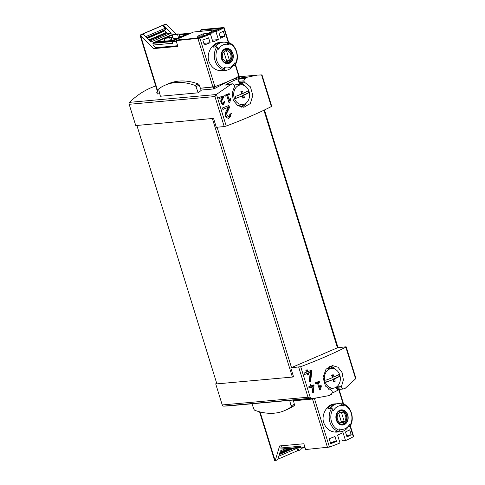 <?xml version="1.0" encoding="UTF-8"?>
<svg xmlns="http://www.w3.org/2000/svg" width="485" height="485" viewBox="0 0 485 485"><rect width="100%" height="100%" fill="white"/><g stroke="black" fill="none" stroke-linecap="round" stroke-linejoin="round"><path stroke-width="0.73" d="M229.411 100.741L227.708 95.23A125.676 19.115 -17.2 0 0 229.453 94.533L229.15 93.544A125.676 19.115 162.8 0 1 224.737 95.29L225.04 96.279A125.676 19.115 -17.2 0 0 226.822 95.581L228.962 102.499A125.676 19.115 -17.2 0 0 229.848 102.153L230.793 98.352L230.066 98.122L229.411 100.741L228.447 100.825M225.64 85.039L227.192 84.366A1.746 1.406 84.8 0 1 227.544 84.275L232.703 83.814L234.225 84.978L234.601 86.294L232.139 93.059L233.309 100.353L237.771 105.688L243.876 107.282L250.339 103.541L252.831 95.393L250.424 86.845L244.337 82.117L239.645 82.541L239.863 83.384A12.216 9.833 84.8 0 1 242.664 85.002M213.552 118.395L136.897 125.463L213.552 118.395L216.304 127.294L224.234 126.579L214.94 96.557L216.443 94.429L230.43 84.681A125.676 19.115 -17.2 0 0 232.327 83.905L227.192 84.366M224.234 126.579L226.234 126.058A125.676 19.115 -17.2 0 0 271.351 106.548L271.703 106.257L262.112 75.278L261.56 74.92L271.351 106.548M244.337 82.117L243.906 80.825L244.664 78.612A125.676 19.115 -17.2 0 0 246.356 77.855L246.216 77.412L257.414 75.096L261.56 74.92M228.362 116.94L226.483 113.781L229.532 107.458L228.92 105.475A125.676 19.115 162.8 0 1 222.494 107.955L222.942 109.404A125.676 19.115 -17.2 0 0 227.974 107.464L225.234 113.084L225.361 116.843L228.453 118.467L231.412 113.538A125.676 19.115 162.8 0 1 230.108 114.048L228.362 116.94L227.786 116.988A2.164 1.746 84.8 0 1 226.168 116.018A2.164 1.746 84.8 0 1 226.016 113.823L228.483 107.549L227.962 105.851M222.742 103.754L221.451 101.595L223.579 97.261L223.155 95.903A125.676 19.115 162.8 0 1 218.711 97.606L219.02 98.594A125.676 19.115 -17.2 0 0 222.494 97.267L220.59 101.116L222.803 104.802L224.864 101.426A125.676 19.115 162.8 0 1 223.955 101.777L222.36 103.79A1.485 1.194 84.8 0 0 222.536 103.76M314.031 385.599L313.807 384.884A125.676 19.115 162.8 0 1 311.297 385.854L310.891 384.538A125.676 19.115 162.8 0 1 309.97 384.89L310.382 386.205A125.676 19.115 162.8 0 1 308.745 386.83L309.054 387.818A125.676 19.115 -17.2 0 0 310.685 387.194L310.994 388.182A125.676 19.115 -17.2 0 0 311.91 387.83L311.606 386.842A125.676 19.115 -17.2 0 0 313.001 386.303L312.322 392.838A125.676 19.115 -17.2 0 0 313.334 392.45L314.031 385.599L313.158 385.678L313.007 385.193M263.919 110.228L337.451 347.775L345.829 346.824L346.187 346.872L345.829 347.163A125.676 19.115 162.8 0 1 300.718 366.672L310.509 398.3L316.171 397.985L329.788 395.451L329.648 395.008A125.676 19.115 162.8 0 0 331.504 394.238L332.352 392.019L331.922 390.728L325.441 386.042L323.058 377.469L325.956 369.297L332.364 365.563L337.99 367.206L342.077 372.571L343.398 379.846L341.452 386.569L341.828 387.885L343.574 388.97A125.676 19.115 162.8 0 0 345.223 388.218L345.023 388.309M346.187 346.872L355.772 377.851L355.62 378.791L345.247 388.291M341.828 387.885L336.62 388.352A1.746 1.406 84.8 0 0 338.087 389.522L343.574 388.97M320.045 388.236L318.342 382.726A125.676 19.115 -17.2 0 0 320.07 382.028L319.767 381.04A125.676 19.115 162.8 0 1 315.395 382.78L315.699 383.774A125.676 19.115 -17.2 0 0 317.469 383.071L319.609 389.995A125.676 19.115 -17.2 0 0 320.482 389.649L321.409 385.854L320.688 385.617L320.045 388.236L319.088 388.321M311.709 371.292L311.388 370.249A125.676 19.115 162.8 0 1 307.757 371.668L307.163 369.74A125.676 19.115 162.8 0 1 305.829 370.255L306.423 372.177A125.676 19.115 162.8 0 1 304.034 373.092L304.483 374.535A125.676 19.115 -17.2 0 0 306.872 373.626L307.314 375.069A125.676 19.115 -17.2 0 0 308.648 374.553L308.205 373.111A125.676 19.115 -17.2 0 0 310.23 372.322L309.254 381.859A125.676 19.115 -17.2 0 0 310.727 381.295L311.709 371.292L310.612 371.389L310.382 370.643M310.509 398.3L308.005 397.215L222.233 404.951A1.746 1.406 84.8 0 0 223.609 406.127A94.254 75.866 84.8 0 0 228.635 405.878L316.178 397.985M332.401 392.965A94.254 75.866 84.8 0 0 339.112 389.431M230.411 84.608L225.398 85.063A94.254 75.866 84.8 0 1 241.033 77.879L246.216 77.412M155.715 85.978A94.254 75.866 84.8 0 0 129.574 102.347A1.746 1.406 84.8 0 0 129.168 104.293L135.703 125.415L137.352 125.269M238.966 76.181A53.411 8.124 -17.2 0 0 239.214 76.048L239.56 77.176L231.278 80.019M228.108 81.413L213.891 88.919L201.075 90.077M159.777 93.799L157.37 93.86M198.219 92.823L160.396 96.23L158.801 89.949A1.57 0.903 66.6 0 1 159.05 88.609A100.019 57.369 66.6 0 1 165.13 85.178A100.019 57.369 66.6 0 1 194.903 85.378A1.57 0.903 66.6 0 1 195.946 86.603L198.219 92.823L201.19 90.386L199.28 85.16A1.57 0.903 66.6 0 0 198.238 83.935A100.019 57.369 66.6 0 0 168.465 83.735L165.13 85.178M216.734 383.38L215.698 383.829L216.837 383.726M215.698 383.829L222.233 404.951M300.718 366.672L290.788 367.909L293.54 376.809L292.4 377.069L216.886 383.877L136.897 125.463M337.451 347.775L290.788 367.909M240.311 106.894A12.216 9.833 84.8 0 0 244.501 104.002M242.785 85.033A12.216 9.833 84.8 0 0 239.942 83.371M240.281 106.882A12.216 9.833 84.8 0 0 244.379 104.057M244.21 81.801L238.893 82.28A1.746 1.406 84.8 0 0 239.863 83.384M238.893 82.28L238.596 81.304A1.746 1.406 84.8 0 1 239.396 79.091L241.166 78.321L241.033 77.879M341.452 386.569L336.863 386.981A12.743 10.258 -95.2 0 0 337.227 386.399M333.565 368.673A12.216 9.833 84.8 0 0 329.06 366.599M336.62 388.352L336.317 387.382A1.746 1.406 84.8 0 1 336.257 387.133M333.444 368.649A12.216 9.833 84.8 0 0 329.03 366.611M246.356 77.855L241.166 78.321M293.492 400.846L313.631 398.906A53.411 8.124 -17.2 0 0 316.129 397.991M157.522 91.81L156.703 92.198L158.074 92.065A2.443 0.37 -17.2 0 1 157.577 91.992L140.032 35.302A2.443 0.37 -17.2 0 0 140.529 35.375L143.154 34.241L150.859 42.013L171.332 33.162L163.627 25.384L166.252 24.25A2.443 0.37 -17.2 0 0 162.966 25.178L140.923 34.708A2.443 0.37 -17.2 0 0 140.032 35.302M200.414 88.27L214.079 86.918A53.411 8.124 -17.2 0 0 214.497 86.766M289.672 400.38L291.042 405.781A1.57 0.903 66.6 0 1 290.794 407.121A100.019 57.369 66.6 0 1 284.713 410.553A100.019 57.369 66.6 0 1 254.94 410.352A1.57 0.903 66.6 0 1 253.897 409.128L251.939 403.781M293.286 400.052L294.377 404.338A1.57 0.903 66.6 0 1 294.128 405.678A100.019 57.369 66.6 0 1 288.048 409.116L284.713 410.553M320.482 389.649L319.53 389.734M321.409 385.854L320.609 385.927M319.269 388.903L319.391 388.291M318.342 382.726L316.954 382.853L318.53 382.168L318.354 381.61M320.07 382.028L318.53 382.168M317.469 383.071L315.596 383.435M313.334 392.45L312.795 392.498L313.158 385.678M312.334 392.692L312.795 392.498M311.297 385.854L310.758 385.902L310.394 384.726M310.685 387.194L309.036 387.77M311.91 387.83L311.37 387.879L311.061 386.891L313.001 386.303M310.952 388.061L311.37 387.879M311.606 386.842L311.061 386.891M310.727 381.295L310.085 381.349L310.612 371.389M309.272 381.701L310.085 381.349M307.757 371.668L307.114 371.722L306.568 369.97M306.872 373.626L304.471 374.499M308.648 374.553L308.005 374.614L307.557 373.165L310.23 372.322M307.272 374.929L308.005 374.614M308.205 373.111L307.557 373.165M227.974 107.464L222.924 109.349M228.168 118.479A3.698 2.977 84.8 0 0 230.448 113.914M229.532 107.458L228.483 107.549M229.848 102.153L228.884 102.238M230.793 98.352L229.987 98.425M228.72 101.711L228.908 100.783M227.708 95.23L226.465 95.339L228.041 94.66L227.853 94.06M229.453 94.533L228.041 94.66M226.822 95.581L224.955 95.994M222.494 97.267L219.008 98.564M222.615 104.815A2.528 2.037 84.8 0 0 224.185 101.686M221.451 101.595L221.148 101.62A1.485 1.194 84.8 0 0 222.36 103.79M223.579 97.261L222.839 97.327L222.482 96.163M221.148 101.62L222.839 97.327M334.013 376.954A25.772 3.922 -17.2 0 0 338.924 374.529A24.268 13.919 66.6 0 1 339.518 376.439A25.772 3.922 162.8 0 1 334.601 378.87A25.772 14.78 66.6 0 1 335.202 381.222A25.553 3.886 162.8 0 1 333.674 381.877A25.772 14.78 -113.4 0 0 333.08 379.525A25.772 3.922 162.8 0 1 326.393 382.113A24.268 13.919 -113.4 0 0 325.799 380.204A25.772 3.922 -17.2 0 0 332.492 377.615A25.772 14.78 -113.4 0 0 331.637 375.287A25.553 3.886 -17.2 0 0 333.159 374.626A25.772 14.78 66.6 0 1 334.013 376.954L332.88 377.057L332.249 375.026M329.533 369.043A9.852 7.93 -95.2 0 1 332.474 368.521A9.852 7.93 -95.2 0 1 339.439 374.093A9.852 7.93 -95.2 0 1 334.232 388A9.852 7.93 -95.2 0 1 324.823 380.889A9.852 7.93 -95.2 0 1 329.533 369.043M326.787 368.351A10.47 8.427 -95.2 0 1 328.266 368.279L332.474 368.521M334.232 388L330.133 388.988A10.47 8.427 -95.2 0 1 328.509 389.182M334.601 378.87L333.474 378.973L334.195 381.313L333.607 381.568M335.202 381.222L334.195 381.313M333.08 379.525L326.369 382.041M338.712 374.65L339.27 376.463L333.474 378.973M243.234 93.314A25.772 3.922 -17.2 0 0 248.144 90.883A24.268 13.919 66.6 0 1 248.738 92.793A25.772 3.922 162.8 0 1 243.822 95.224A25.772 14.78 66.6 0 1 244.422 97.576A25.553 3.886 162.8 0 1 242.9 98.231A25.772 14.78 -113.4 0 0 242.3 95.878A25.772 3.922 162.8 0 1 235.613 98.467A24.268 13.919 -113.4 0 0 235.019 96.557A25.772 3.922 -17.2 0 0 241.712 93.969A25.772 14.78 -113.4 0 0 240.857 91.641A25.553 3.886 -17.2 0 0 242.379 90.98A25.772 14.78 66.6 0 1 243.234 93.314L242.1 93.411L241.469 91.38M238.759 85.396A9.852 7.93 -95.2 0 1 241.694 84.875A9.852 7.93 -95.2 0 1 248.66 90.446A9.852 7.93 -95.2 0 1 243.452 104.354A9.852 7.93 -95.2 0 1 234.049 97.242A9.852 7.93 -95.2 0 1 238.759 85.396M234.297 85.221A10.47 8.427 -95.2 0 1 234.364 85.19A10.47 8.427 -95.2 0 1 237.486 84.632L241.694 84.875M243.452 104.354L239.36 105.342A10.47 8.427 -95.2 0 1 237.547 105.53M243.822 95.224L242.694 95.327L243.415 97.667L242.827 97.921M244.422 97.576L243.415 97.667M242.3 95.878L235.595 98.394M247.932 91.004L248.496 92.817L242.694 95.327M305.113 447.837L301.07 448.201A1.394 1.122 84.8 0 1 300.936 447.885L300.427 446.236L280.827 448.001L281.203 449.013L300.736 447.249M339.142 440.15L342.228 439.871L342.531 440.859L345.526 440.592L343.077 432.681A52.362 7.966 162.8 0 1 337.566 435.063L340.015 442.975A52.362 7.966 162.8 0 1 329.442 447.073L305.641 449.534L303.852 443.757L279.615 445.939L275.177 460.75A2.443 0.37 162.8 0 1 274.68 460.677L259.554 411.795M346.739 436.045L349.17 434.99L351.201 434.809A52.362 7.966 162.8 0 1 347.005 436.894L345.472 431.953A52.362 7.966 162.8 0 0 349.673 429.868L351.201 434.809M330.54 443.047L333.686 441.689L336.505 441.435A52.362 7.966 162.8 0 1 330.728 443.66L329.2 438.719A52.362 7.966 162.8 0 0 334.971 436.488L336.505 441.435M338.924 431.462L339.367 430.243A51.895 29.767 -113.4 0 0 339.112 428.849A11.883 9.567 -95.2 0 0 349.255 424.933A11.883 9.567 -95.2 0 0 349.612 424.308A51.895 29.767 66.6 0 1 349.861 425.703L349.418 426.927L348.084 427.042A14.138 11.379 -95.2 0 1 340.512 431.789A14.138 11.379 -95.2 0 1 337.59 431.583L338.924 431.462A14.138 11.379 -95.2 0 1 329.945 422.186A14.138 11.379 -95.2 0 1 331.734 408.249L330.4 408.37A14.138 11.379 -95.2 0 1 337.972 403.623A14.138 11.379 -95.2 0 1 340.9 403.829L343.992 406.151A51.895 29.767 66.6 0 0 343.392 404.787A13.089 10.537 -95.2 0 1 349.861 425.703M343.392 404.787L342.398 403.726C350.982 405.26 355.335 419.113 349.752 426.715L349.418 426.927M349.612 424.308L348.084 427.042M343.992 406.151A11.883 9.567 -95.2 0 0 333.492 410.692A51.895 29.767 -113.4 0 0 332.892 409.328L331.734 408.249M342.234 403.708L340.9 403.829M337.972 403.623L337.354 403.684A14.138 11.379 -95.2 0 0 329.782 408.425L327.927 408.594A14.138 11.379 -95.2 0 1 335.499 403.847L334.147 403.969C327.43 404.254 320.9 414.42 323.719 422.738C326.29 429.116 330.612 432.244 336.687 432.123L338.039 432.014A14.138 11.379 -95.2 0 1 335.111 431.808L336.972 431.644A14.138 11.379 -95.2 0 0 339.894 431.844L340.512 431.789M335.499 403.847A14.138 11.379 -95.2 0 1 336.432 403.811M338.96 431.88A14.138 11.379 -95.2 0 1 338.039 432.014M350.309 425.8L353.62 436.488L353.335 436.742A52.362 7.966 162.8 0 1 345.526 440.592M316.165 397.985A52.362 7.966 162.8 0 1 314.444 398.621L314.05 398.755M298.136 447.891L297.244 450.856L298.275 450.759L299.166 447.794M297.929 447.91L278.839 456.161M277.923 459.21L297.244 450.856M285.55 448.686L280.409 450.911L277.802 459.616L275.177 460.75L260.069 411.929M301.337 448.176L300.9 449.625L298.275 450.759M299.821 447.334A2.795 0.424 162.8 0 1 298.93 447.479L282.027 448.934M281.494 445.77L280.827 448.001M294.049 447.922L294.152 448.249L299.518 447.764L300.694 447.255M299.409 447.412L299.518 447.764M329.63 408.437A12.743 10.258 -95.2 0 1 330.243 407.794M347.763 414.978A7.627 6.141 -95.2 0 1 346.975 422.223A7.627 6.141 -95.2 0 1 337.512 422.405A7.627 6.141 -95.2 0 1 338.772 410.843A7.627 6.141 -95.2 0 1 347.763 414.978M336.475 419.858A7.384 5.947 84.8 0 0 344.186 424.43A7.384 5.947 84.8 0 0 347.581 415.057A7.384 5.947 84.8 0 0 339.87 410.486A7.384 5.947 84.8 0 0 336.475 419.858M341.028 424.205L341.998 424.12A6.632 5.341 -95.2 0 1 339.536 423.623M339.833 410.995L340.803 410.904A6.632 5.341 -95.2 0 1 346.387 415.354A6.632 5.341 -95.2 0 1 341.998 424.12M345.556 415.748A5.39 4.341 -95.2 0 1 340.84 422.787A5.39 4.341 -95.2 0 1 338.112 413.972A5.39 4.341 -95.2 0 1 345.556 415.748M341.398 412.347A5.165 4.159 84.8 0 0 341.04 412.359A5.165 4.159 84.8 0 0 338.772 413.481L341.61 422.665A5.165 4.159 -95.2 0 0 341.967 422.647A5.165 4.159 -95.2 0 0 344.235 421.526L341.398 412.347L340.688 412.408M338.469 411.832A6.632 5.341 -95.2 0 1 340.803 410.904M341.343 421.786L344.235 421.526M218.414 29.615L193.588 32.004L172.133 41.28A1.394 1.122 84.8 0 0 172.199 41.625L172.708 43.274L153.108 45.038L155.74 47.694L153.642 48.603L177.88 46.414L176.091 40.637L199.887 38.176A52.362 7.966 -17.2 0 0 210.466 34.077L212.915 41.989A52.362 7.966 -17.2 0 0 218.426 39.606L212.345 40.152M176.176 40.916L172.133 41.28M204.5 35.629L202.972 33.883L197.462 36.266L204.5 35.635M202.972 33.883L213.285 32.956L212.982 31.968L221.378 28.336L200.105 30.252L200.414 31.24M213.03 32.125L209.569 32.434L214.552 30.282L217.492 30.015M196.134 38.248L199.068 36.975L202.009 36.708M210.114 42.759A52.362 7.966 -17.2 0 1 204.343 44.984L202.809 40.043A52.362 7.966 -17.2 0 0 208.586 37.812L210.114 42.759L203.827 43.323M224.816 36.133A52.362 7.966 -17.2 0 1 220.614 38.218L219.087 33.271A52.362 7.966 -17.2 0 0 223.282 31.185L224.816 36.133L220.099 36.557M227.374 42.274L226.04 42.395L229.132 44.717A51.895 29.767 66.6 0 0 228.532 43.359L227.538 42.292C236.128 43.826 240.475 57.679 234.892 65.281M229.132 44.717A11.883 9.567 -95.2 0 0 218.99 48.633A11.883 9.567 -95.2 0 0 218.632 49.258A51.895 29.767 -113.4 0 0 218.032 47.894L216.88 46.815L215.546 46.936A14.138 11.379 -95.2 0 1 223.118 42.195A14.138 11.379 -95.2 0 1 226.04 42.395M235.007 64.269L234.564 65.493L233.23 65.614A14.138 11.379 -95.2 0 1 225.658 70.355A14.138 11.379 -95.2 0 1 222.73 70.155L224.064 70.034L224.506 68.809A51.895 29.767 -113.4 0 0 224.258 67.415A11.883 9.567 -95.2 0 0 234.752 62.874A51.895 29.767 66.6 0 1 235.007 64.269A13.089 10.537 -95.2 0 0 228.532 43.359M234.885 65.275L234.564 65.493M234.752 62.874L233.23 65.614M219.293 42.553C212.563 42.819 206.052 52.974 208.859 61.31C211.442 67.694 215.764 70.816 221.827 70.689L223.179 70.58A14.138 11.379 -95.2 0 1 220.257 70.373L222.112 70.21A14.138 11.379 -95.2 0 0 225.034 70.41L225.658 70.355M224.106 70.446A14.138 11.379 -95.2 0 1 223.179 70.58M223.118 42.195L222.5 42.25A14.138 11.379 -95.2 0 0 214.922 46.99L213.067 47.16A14.138 11.379 -95.2 0 1 220.639 42.413A14.138 11.379 -95.2 0 1 221.572 42.377M218.426 39.606L215.977 31.695A52.362 7.966 -17.2 0 0 223.785 27.845L224.07 27.59L223.712 27.536L201.808 29.512L200.105 30.252M200.408 88.252L214.885 86.633A52.362 7.966 -17.2 0 0 238.784 76.297L239.069 76.042L235.455 64.366M176.091 40.637L177.795 39.897L199.068 37.982L207.471 34.35L210.466 34.077M171.332 33.162L167.21 33.532L166.955 32.719L149.241 40.382M167.21 33.532L149.883 41.025M145.603 36.715L165.294 28.203L162.59 25.481L142.123 34.332L143.154 34.241M181.202 36.599L179.723 36.733M172.909 37.351L171.108 37.745M164.918 40.376L162.639 41.364M179.856 37.181L178.844 33.908L173.478 34.393L172.169 34.956L173.339 38.745L177.001 38.418M158.074 92.065L140.529 35.375L153.642 48.603M153.581 43.056L153.272 42.747L170.193 41.219L170.296 41.552L153.581 43.056L152.927 43.341L153.108 45.038M172.496 34.817L171.387 34.914L153.272 42.747M176.073 34.156L166.252 24.25M188.623 34.15A2.795 0.424 -17.2 0 0 188.974 33.798L188.871 33.471A2.795 0.424 -17.2 0 0 188.301 33.392L178.947 34.235M170.296 41.552A2.795 0.424 -17.2 0 0 173.139 40.843M155.74 47.694L177.662 45.717M162.59 25.481L163.627 25.384M215.977 31.695L212.982 31.968M170.193 41.219A2.795 0.424 -17.2 0 0 173.945 40.164L187.853 34.15A2.795 0.424 -17.2 0 0 188.871 33.471L190.593 33.295M172.296 35.375L169.738 36.054L170.15 37.387M179.11 34.756L186.204 34.423M164.306 38.4L156.764 41.807L171.15 40.594L173.491 39.934L185.828 34.599L186.464 34.18L186.113 34.126M165.731 37.781L169.738 36.054M178.844 33.908L177.534 34.471L178.547 37.751M172.169 34.956L177.534 34.471M171.945 40.449L170.969 37.309L165.603 37.794L164.294 38.363L165.155 41.134M170.969 37.309L169.659 37.878L170.514 40.655M164.294 38.363L169.659 37.878M146.755 37.872L165.579 29.773L165.294 28.203M166.955 32.719A1.746 1 66.6 0 1 166.361 32.392L164.718 30.894A0.976 0.558 66.6 0 1 164.336 30.306M214.77 47.009A12.743 10.258 -95.2 0 1 215.382 46.36M221.439 58.503A7.627 6.141 -95.2 0 1 222.227 51.252A7.627 6.141 -95.2 0 1 231.691 51.077A7.627 6.141 -95.2 0 1 230.43 62.638A7.627 6.141 -95.2 0 1 221.439 58.503M232.721 53.623A7.384 5.947 84.8 0 0 225.016 49.052A7.384 5.947 84.8 0 0 221.621 58.424A7.384 5.947 84.8 0 0 229.332 62.995A7.384 5.947 84.8 0 0 232.721 53.623M224.979 49.561L225.949 49.476A6.632 5.341 -95.2 0 1 231.86 55.599A6.632 5.341 -95.2 0 1 227.138 62.686A6.632 5.341 -95.2 0 1 224.676 62.195M226.168 62.771L227.138 62.686M222.591 57.824A5.39 4.341 -95.2 0 1 227.307 50.786A5.39 4.341 -95.2 0 1 230.035 59.6A5.39 4.341 -95.2 0 1 222.591 57.824M226.756 61.231A5.165 4.159 84.8 0 0 227.107 61.219A5.165 4.159 84.8 0 0 229.381 60.098L226.537 50.913A5.165 4.159 -95.2 0 0 226.18 50.925A5.165 4.159 -95.2 0 0 223.912 52.047L226.756 61.231M223.615 50.398A6.632 5.341 -95.2 0 1 225.949 49.476M226.483 60.358L229.381 60.098M225.828 50.973L226.537 50.913M214.552 30.282L214.831 31.167M199.068 36.975L199.341 37.866M216.443 94.429L226.234 126.058M345.829 347.163L355.62 378.791M310.364 398.306L223.609 406.127M216.328 94.526L129.574 102.347M214.94 96.557L129.168 104.293M298.718 367.193L308.005 397.215M217.098 127.222L291.521 367.642M212.406 118.655L292.4 377.069M239.645 82.541A12.743 10.258 -95.2 0 1 244.931 85.912M246.447 102.753A12.743 10.258 -95.2 0 1 241.469 107.173M330.079 366.108A12.743 10.258 -95.2 0 1 335.711 369.558M341.525 386.909L336.317 387.382M244.664 78.612L239.396 79.091M243.906 80.825L238.596 81.304M312.637 398.306L312.88 399.1M313.425 398.233L313.631 398.906M157.334 94.023L156.77 92.205M213.891 88.919L213.327 87.106M214.612 88.64L214.079 86.918M195.946 86.603L199.28 85.16M194.903 85.378L198.238 83.935M291.042 405.781L294.377 404.338M290.794 407.121L294.128 405.678M226.483 113.781L226.016 113.823M353.335 436.742L350.073 426.212M343.18 403.938L338.754 389.643M329.442 447.073L314.444 398.621M305.017 447.516L300.936 447.885M327.545 447.558L312.552 399.131M280.003 452.275L289.018 448.376M279.748 453.123L291.182 448.176M279.566 453.73L292.722 448.043M279.475 454.033L293.492 447.97L279.475 454.033M279.324 454.536L294.116 448.14M339.367 430.243A13.089 10.537 -95.2 0 1 332.892 409.328M346.739 415.281A6.808 5.48 -95.2 0 1 342.234 424.272C339.906 424.066 337.687 423.999 336.299 417.906C336.638 411.862 338.669 411.359 341.01 410.71A6.808 5.48 -95.2 0 1 346.739 415.281M224.064 70.034A14.138 11.379 -95.2 0 1 215.091 60.752A14.138 11.379 -95.2 0 1 216.88 46.815M199.887 38.176L214.885 86.633M223.785 27.845L228.32 42.504M235.213 64.778L238.784 76.297M176.279 41.255L152.927 43.341M197.989 38.661L212.988 87.112M172.078 35.393L172.69 37.369M157.401 41.389L157.534 41.825M166.361 32.392L148.834 39.97M164.718 30.894L147.307 38.424M165.652 29.446L146.579 37.691M224.506 68.809A13.089 10.537 -95.2 0 1 218.032 47.894M226.155 49.282A6.808 5.48 -95.2 0 1 232.224 55.569A6.808 5.48 -95.2 0 1 227.374 62.838C223.027 62.401 223.027 60.637 221.79 58.291C220.766 53.495 222.221 50.495 226.155 49.282M257.414 75.096L239.56 76.709M264.452 109.968L337.99 347.527M157.255 93.987L156.703 92.198M239.687 77.115L239.323 75.945M343.586 404.072L339.063 389.461M220.639 42.413L219.287 42.541M224.07 27.59L228.726 42.644M188.804 33.41L190.726 33.241M165.579 29.773L146.785 37.903"/></g></svg>

